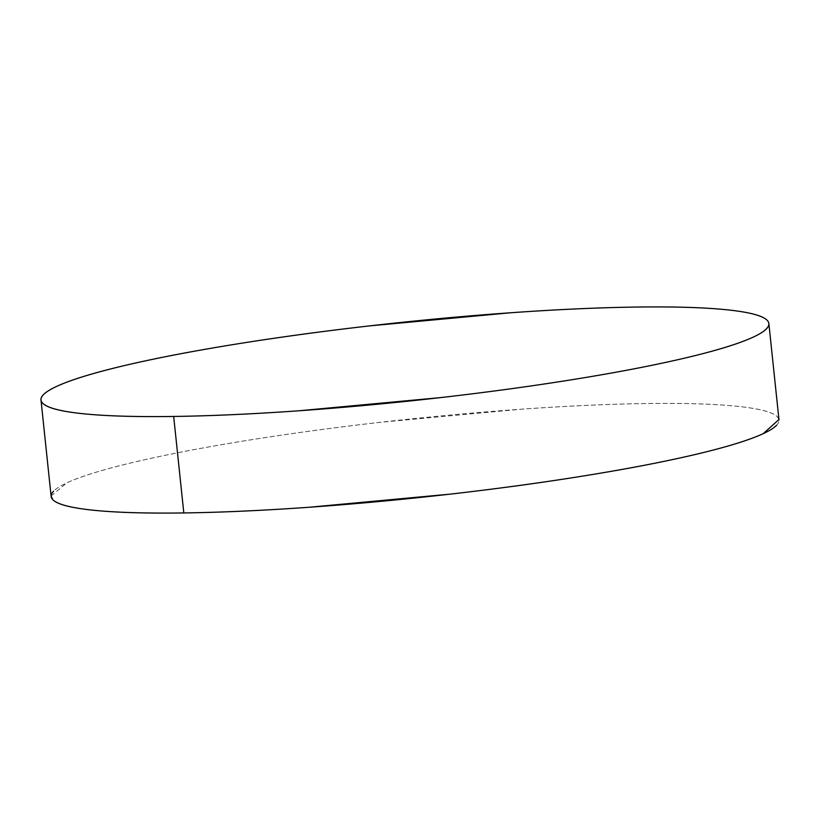 <?xml version="1.0" encoding="UTF-8"?>
<svg xmlns="http://www.w3.org/2000/svg" width="820" height="820" viewBox="0 0 820 820"><rect width="100%" height="100%" fill="white"/><g stroke="black" fill="none" stroke-linecap="round" stroke-linejoin="round"><path stroke-width="0.61" stroke-dasharray="4.1 3.07" d="M776.612 425.262A365.935 39.524 -6 0 0 646.324 403.542A365.935 39.524 -6 0 0 278.882 435.533A365.935 39.524 -6 0 0 53.536 491.221M51.076 495.915L66.922 482.816C80.995 476.317 103.361 469.44 134.029 462.183C164.697 454.926 201.33 447.853 243.919 440.945C286.518 434.046 331.833 427.845 379.865 422.351L521.171 409.211C567.337 405.951 609.055 404.065 646.324 403.542C683.593 403.02 713.574 403.901 736.268 406.197C758.971 408.483 772.645 412.009 777.319 416.775L778.949 419.522M768.863 323.51L768.924 324.084"/><path stroke-width="1.23" d="M173.676 416.457A365.935 39.524 174 0 1 43.388 394.738A365.935 39.524 174 0 1 268.745 339.06A365.935 39.524 174 0 1 636.187 307.059A365.935 39.524 174 0 1 766.464 328.779A365.935 39.524 174 0 1 541.118 384.467A365.935 39.524 174 0 1 173.676 416.457L183.813 512.941L173.676 416.457C136.407 416.98 106.426 416.099 83.732 413.803C61.028 411.517 47.355 407.991 42.681 403.225C38.017 398.469 42.712 392.841 56.785 386.333C70.858 379.834 93.224 372.957 123.892 365.699C154.56 358.453 191.183 351.37 233.782 344.472C276.371 337.563 321.696 331.362 369.728 325.868L511.034 312.728C557.2 309.468 598.918 307.582 636.187 307.059C673.456 306.536 703.437 307.418 726.13 309.714C748.824 312.01 762.508 315.536 767.171 320.292C771.845 325.048 767.141 330.685 753.078 337.184C739.005 343.683 716.639 350.56 685.971 357.817C655.303 365.074 618.669 372.147 576.081 379.055C533.482 385.953 488.166 392.155 440.135 397.649L298.829 410.789C252.662 414.049 210.945 415.935 173.676 416.457M53.536 491.221A365.935 39.524 -6 0 0 183.813 512.941A365.935 39.524 -6 0 0 551.255 480.94A365.935 39.524 -6 0 0 776.612 425.262M778.949 419.522L763.215 433.667C749.142 440.166 726.776 447.043 696.108 454.3C665.44 461.547 628.817 468.63 586.218 475.528C543.629 482.437 498.304 488.638 450.272 494.132L308.966 507.272C262.8 510.532 221.082 512.418 183.813 512.941C146.544 513.463 116.563 512.582 93.869 510.286C71.176 507.99 57.492 504.464 52.828 499.708L51.076 495.915M41 400.006L51.137 496.489M768.863 323.51L779 419.994"/></g></svg>
